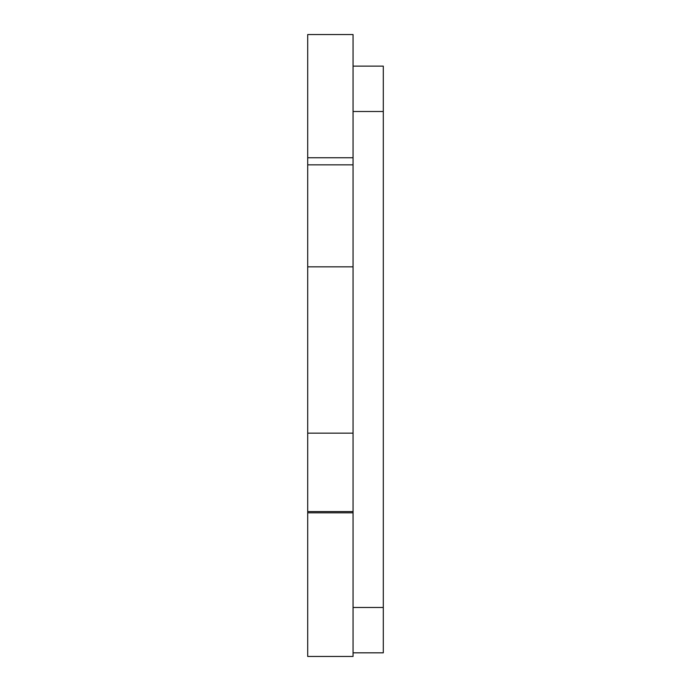<?xml version="1.0" encoding="UTF-8"?>
<svg xmlns="http://www.w3.org/2000/svg" width="691" height="691" viewBox="0 0 691 691"><rect width="100%" height="100%" fill="white"/><g stroke="black" fill="none" stroke-linecap="round" stroke-linejoin="round"><path stroke-width="1.04" d="M383.298 67.96L383.298 652.831L383.298 66.129L353.058 66.129M353.058 111.493L383.298 111.493L353.058 111.493M353.058 607.467L383.298 607.467L353.058 607.467M353.058 37.141L353.058 656.45L353.058 512.808L307.702 512.808L307.702 37.141M307.702 656.433L307.702 512.808L307.702 656.45L353.058 656.45M307.702 34.55L307.702 157.747L353.058 157.747L353.058 34.55L307.702 34.55M307.702 157.747L307.702 164.847L353.058 164.847L353.058 157.747L307.702 157.747M353.058 511.582L307.702 511.582L307.702 512.808L353.058 512.808L353.058 433.162L307.702 433.162L307.702 511.582L353.058 511.582M307.702 164.847L307.702 266.838L353.058 266.838L353.058 164.847L307.702 164.847M307.702 266.838L307.702 433.162L353.058 433.162L353.058 266.838L307.702 266.838M353.058 652.831L383.298 652.831"/></g></svg>
